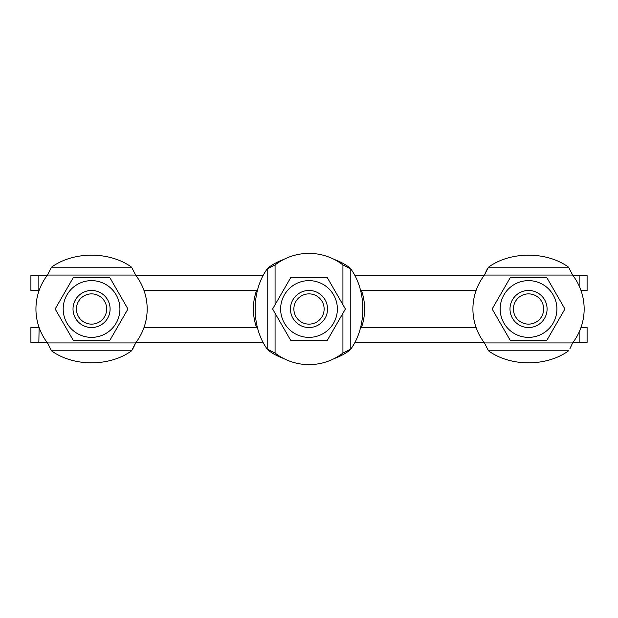 <?xml version="1.0" encoding="UTF-8"?>
<svg xmlns="http://www.w3.org/2000/svg" width="618" height="618" viewBox="0 0 618 618"><rect width="100%" height="100%" fill="white"/><g stroke="black" fill="none" stroke-linecap="round" stroke-linejoin="round"><path stroke-width="0.93" d="M263.029 275.628L136.053 275.628M47.061 275.628L38.849 275.628L38.849 290.46L30.9 290.46L30.9 275.628L38.849 275.628M257.412 290.46L143.994 290.46M476.099 290.46L360.588 290.46M579.151 285.941L579.151 275.628L573.033 275.628M484.041 275.628L354.971 275.628M579.151 275.628L587.1 275.628L587.1 290.46L580.974 290.46M257.412 327.54L143.994 327.54M39.119 327.54L38.849 342.372L30.9 342.372L30.9 327.54L38.849 327.54M263.029 342.372L136.053 342.372M47.061 342.372L38.849 342.372M580.974 327.54L587.1 327.54L587.1 342.372L573.033 342.372M484.041 342.372L354.971 342.372M579.151 342.372L579.151 332.059M476.099 327.54L360.588 327.54M133.612 347.416L131.611 350.792L135.628 342.928A55.62 55.62 0 0 0 135.628 275.072L131.611 267.208L135.628 275.072L47.486 275.072L51.495 267.208L47.486 275.072A55.62 55.62 0 0 0 47.486 342.928L51.495 350.792L47.486 342.928L135.628 342.928L133.72 347.208M131.611 267.208A55.62 39.328 0 0 0 51.495 267.208L131.611 267.208M51.495 350.792A55.62 39.328 180 0 0 131.611 350.792L51.495 350.792M275.072 264.929L267.208 268.946A55.62 39.328 -90 0 0 267.208 349.054L275.072 353.071A55.62 55.62 0 0 0 342.928 353.071L350.792 349.054A55.62 39.328 90 0 0 350.792 268.946L342.928 264.929A55.62 55.62 0 0 0 275.072 264.929L275.072 304.728M268.243 268.243L268.946 267.208L268.946 267.826M349.054 267.826L349.054 267.208L349.757 268.243M268.946 267.208A55.62 39.328 -0 0 1 283.708 259.467M334.299 259.467A55.62 39.328 -0 0 1 349.054 267.208M349.757 349.757L349.054 350.792L349.054 350.174M268.946 350.174L268.946 350.792L268.243 349.757M349.054 350.792A55.62 39.328 180 0 1 334.299 358.533M283.708 358.533A55.62 39.328 180 0 1 268.946 350.792M256.563 290.46A55.62 55.62 0 0 0 256.563 327.54M361.437 327.54A55.62 55.62 0 0 0 361.437 290.46M488.483 267.208L568.591 267.208L572.608 275.072L568.591 267.208A55.62 39.328 0 0 0 488.483 267.208L484.466 275.072L486.752 270.035M486.899 269.772L487.749 268.289M487.896 268.065L488.336 267.409M569.896 348.737L572.608 342.928L570.035 348.482M488.483 350.792L484.466 342.928L488.483 350.792A55.62 39.328 180 0 0 568.591 350.792L488.483 350.792M484.466 275.072A55.62 55.62 0 0 0 484.466 342.928L572.608 342.928A55.62 55.62 0 0 0 572.608 275.072L484.466 275.072M337.366 309A28.366 28.366 0 0 0 294.817 284.434A28.366 28.366 0 0 0 294.817 333.565A28.366 28.366 0 0 0 337.366 309M290.8 340.518L272.608 309L290.8 277.482L327.2 277.482L345.392 309L327.2 340.518L290.8 340.518M556.903 309A28.366 28.366 0 0 0 514.354 284.434A28.366 28.366 0 0 0 514.354 333.565A28.366 28.366 0 0 0 556.903 309M510.337 340.518L492.144 309L510.337 277.482L546.729 277.482L564.929 309L546.729 340.518L510.337 340.518M119.923 309A28.366 28.366 0 0 0 77.374 284.434A28.366 28.366 0 0 0 77.374 333.565A28.366 28.366 0 0 0 119.923 309M73.357 340.518L55.164 309L73.357 277.482L109.749 277.482L127.949 309L109.749 340.518L73.357 340.518M290.46 309A18.54 18.54 0 0 0 309 327.54A18.54 18.54 0 0 0 327.54 309A18.54 18.54 0 0 0 309 290.46A18.54 18.54 0 0 0 290.46 309M293.874 309A15.126 15.126 0 0 1 316.563 295.898A15.126 15.126 0 0 1 316.563 322.102A15.126 15.126 0 0 1 293.874 309M547.077 309A18.54 18.54 0 0 0 528.537 290.46A18.54 18.54 0 0 0 509.997 309A18.54 18.54 0 0 0 528.537 327.54A18.54 18.54 0 0 0 547.077 309M543.662 309A15.126 15.126 0 0 1 520.974 322.102A15.126 15.126 0 0 1 520.974 295.898A15.126 15.126 0 0 1 543.662 309M110.097 309A18.54 18.54 0 0 0 91.557 290.46A18.54 18.54 0 0 0 73.017 309A18.54 18.54 0 0 0 91.557 327.54A18.54 18.54 0 0 0 110.097 309M106.682 309A15.126 15.126 0 0 1 83.994 322.102A15.126 15.126 0 0 1 83.994 295.898A15.126 15.126 0 0 1 106.682 309M275.072 313.272L275.072 353.071M267.208 349.054L267.208 268.946M350.792 268.946L350.792 349.054M342.928 353.071L342.928 313.272M342.928 304.728L342.928 264.929"/></g></svg>
